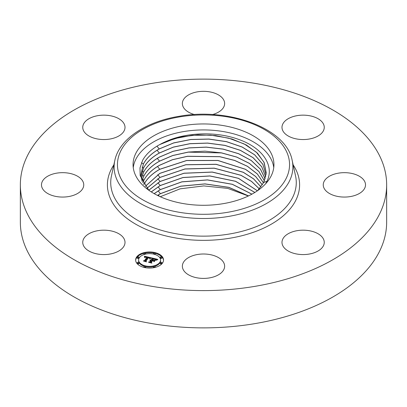 <?xml version="1.0" encoding="UTF-8"?>
<svg xmlns="http://www.w3.org/2000/svg" width="407" height="407" viewBox="0 0 407 407"><rect width="100%" height="100%" fill="white"/><g stroke="black" fill="none" stroke-linecap="round" stroke-linejoin="round"><path stroke-width="0.61" d="M273.753 167.608A70.442 40.669 0 0 0 210.948 130.159A70.442 40.669 0 0 0 135.907 159.152A70.442 40.669 0 0 0 133.247 167.608M265.644 183.771L266.936 181.349C274.674 165.827 262.876 148.117 239.413 139.708C217.124 131.186 185.928 132.092 165.501 141.722A62.815 36.264 0 0 0 159.773 144.566L159.071 144.948C151.384 149.257 145.904 154.37 142.638 160.292L139.998 167.862L140.161 175.6L148.753 190.211L160.058 181.461L184.071 173.194L212.276 172.039L238.573 178.332L257.428 190.786M271.093 176.068A70.442 40.669 180 0 1 193.483 204.874A70.442 40.669 180 0 1 133.058 164.621A70.442 40.669 180 0 1 135.907 153.169A70.442 40.669 180 0 1 213.517 124.364A70.442 40.669 180 0 1 273.942 164.621A70.442 40.669 180 0 1 271.093 176.068M142.206 181.476L140.832 174.801L143.361 164.011C146.403 158.221 151.679 153.195 159.188 148.937L173.764 142.862L190.802 139.469L208.918 139.041L226.526 141.626L242.201 147.013L254.716 154.823L262.871 164.331L266.076 174.832M165.501 141.722L180.886 136.95L197.939 134.844L215.486 135.551L232.01 139.016L246.362 145.009L257.397 153.093L264.184 162.597L266.244 172.833L263.716 182.397L257.728 190.578M266.071 174.868L262.871 164.408L254.64 154.838L242.185 147.085L226.516 141.702L208.842 139.118L190.761 139.55L173.667 142.969L159.193 149.013C151.684 153.271 146.408 158.298 143.361 164.087L140.832 174.842M266.244 172.868L263.924 162.113L256.334 152.162L244.2 143.946L228.592 138.126L210.729 135.155L192.292 135.302L174.725 138.558L159.778 144.566M265.71 176.872L261.706 166.784L252.986 157.672L240.4 150.397L224.857 145.421L207.56 143.137L189.952 143.737L173.367 147.161L159.3 153.078C151.811 157.326 146.545 162.342 143.508 168.116L141.015 176.842M141.01 176.801L143.508 168.04C146.545 162.261 151.806 157.25 159.3 153.001L173.458 147.054L189.998 143.651L207.621 143.066L224.873 145.345L240.4 150.315L253.068 157.657L261.706 166.702L265.72 176.831M141.387 178.805L143.651 172.069C146.683 166.305 151.933 161.304 159.407 157.066L173.072 151.277L189.153 147.848L206.288 147.1L223.209 149.089L238.588 153.668L251.282 160.485L260.429 169.129L265.176 178.831M265.161 178.871L260.399 169.175L251.246 160.541L238.553 153.734L223.173 149.16L206.263 147.176L189.138 147.929L173.067 151.358L159.407 157.143C151.938 161.381 146.688 166.382 143.656 172.146L141.392 178.841M264.433 180.83L258.969 171.535L249.45 163.385L236.691 157.036L221.489 152.854L204.975 151.15L188.334 152.05L172.766 155.479L159.513 161.131C152.06 165.359 146.825 170.35 143.798 176.094L141.967 180.805M264.418 180.871L258.938 171.581L249.415 163.441L236.65 157.097L221.459 152.925L188.319 152.132L172.761 155.56L159.519 161.208C152.065 165.435 146.825 170.426 143.803 176.17L141.977 180.845M263.492 182.835L257.356 173.957L247.512 166.31L234.722 160.429L219.739 156.639L187.505 156.257L172.461 159.681L159.625 165.196C152.187 169.414 146.963 174.389 143.946 180.123L142.821 182.636M263.471 182.87L257.321 174.003L247.476 166.366L234.681 160.495L219.704 156.71L187.49 156.339L172.456 159.758L159.625 165.278C152.193 169.49 146.968 174.466 143.951 180.199L142.842 182.672M262.337 184.834L255.581 176.404L245.472 169.271L217.948 160.45L186.671 160.475L159.732 169.261C152.315 173.468 147.1 178.434 144.093 184.152L143.936 184.463M262.317 184.87L255.545 176.45L245.431 169.327L217.918 160.521L186.655 160.556L159.732 169.343C152.32 173.55 147.105 178.51 144.098 184.229L143.956 184.498M260.963 186.833L253.642 178.882L243.315 172.263L216.122 164.286L185.826 164.703L159.839 173.331L145.289 186.35M260.933 186.874L253.607 178.927L243.274 172.324L216.086 164.362L185.811 164.784L159.844 173.407L145.314 186.386M259.345 188.833L251.536 181.395L241.041 175.295L214.25 168.152L184.966 168.941L159.946 177.396L146.891 188.273M259.315 188.873L251.495 181.441L240.995 175.351L214.214 168.228L184.951 169.022L159.951 177.472L146.922 188.314M257.382 190.817L238.517 178.388L212.23 172.115L184.05 173.275L160.058 181.537L148.809 190.252M254.879 192.44L235.556 181.263L209.931 175.936L183.002 177.493L160.165 185.526L151.251 191.895M254.828 192.47L235.5 181.319L209.89 176.012L182.982 177.574L160.17 185.602L151.302 191.931M251.943 194.144L232.336 184.264L207.504 179.884L181.909 181.807L160.272 189.591L154.131 193.63M251.882 194.18L232.275 184.32L207.458 179.96L181.888 181.888L160.277 189.667L154.192 193.666M248.545 195.884L228.836 187.322L204.95 183.883L180.769 186.147L160.383 193.656L157.478 195.411M248.474 195.92L228.765 187.383L204.899 183.959L180.749 186.228L160.383 193.737L157.55 195.441M386.65 184.864L386.65 222.136A183.15 105.739 180 0 1 255.062 323.601A183.15 105.739 180 0 1 20.35 222.136L20.35 184.864A183.15 105.739 180 0 1 151.938 83.399A183.15 105.739 180 0 1 386.65 184.864A183.15 105.739 180 0 1 255.062 286.33A183.15 105.739 180 0 1 20.35 184.864M248.367 195.971L227.747 188.405L203.81 185.907L180.128 188.833L160.246 196.718M124.155 238.945A21.133 12.2 180 0 1 125.01 242.379A21.133 12.2 180 0 1 106.883 254.456A21.133 12.2 180 0 1 83.603 245.813A21.133 12.2 180 0 1 82.748 242.379A21.133 12.2 180 0 1 100.875 230.301A21.133 12.2 180 0 1 124.155 238.945M325.839 179.014A21.133 12.2 180 0 1 349.613 173.041A21.133 12.2 180 0 1 365.517 184.864A21.133 12.2 180 0 1 362.932 190.715A21.133 12.2 180 0 1 339.158 196.688A21.133 12.2 180 0 1 323.25 184.864A21.133 12.2 180 0 1 325.839 179.014M109.829 139.057A21.133 12.2 180 0 1 82.748 127.35A21.133 12.2 180 0 1 97.929 115.644A21.133 12.2 180 0 1 125.01 127.35A21.133 12.2 180 0 1 109.829 139.057M297.171 230.672A21.133 12.2 180 0 1 324.252 242.379A21.133 12.2 180 0 1 309.071 254.085A21.133 12.2 180 0 1 281.99 242.379A21.133 12.2 180 0 1 297.171 230.672M194.546 114.576A21.133 12.2 180 0 1 193.371 114.235A21.133 12.2 180 0 1 182.367 103.526A21.133 12.2 180 0 1 213.629 92.816A21.133 12.2 180 0 1 224.633 103.526A21.133 12.2 180 0 1 212.454 114.576M213.629 255.494A21.133 12.2 180 0 1 224.633 266.203A21.133 12.2 180 0 1 193.371 276.913A21.133 12.2 180 0 1 182.367 266.203A21.133 12.2 180 0 1 213.629 255.494M282.845 130.784A21.133 12.2 180 0 1 281.99 127.35A21.133 12.2 180 0 1 300.117 115.273A21.133 12.2 180 0 1 323.397 123.916A21.133 12.2 180 0 1 324.252 127.35A21.133 12.2 180 0 1 306.125 139.428A21.133 12.2 180 0 1 282.845 130.784M81.161 190.715A21.133 12.2 180 0 1 57.387 196.688A21.133 12.2 180 0 1 41.483 184.864A21.133 12.2 180 0 1 44.068 179.014A21.133 12.2 180 0 1 67.842 173.041A21.133 12.2 180 0 1 83.75 184.864A21.133 12.2 180 0 1 81.161 190.715M136.701 256.929A13.95 8.054 180 0 1 152.304 252.116A13.95 8.054 180 0 1 163.533 260.012A13.95 8.054 180 0 1 162.469 263.095A13.95 8.054 180 0 1 146.866 267.908A13.95 8.054 180 0 1 135.638 260.012A13.95 8.054 180 0 1 136.701 256.929M163.522 260.358A13.95 8.054 0 0 0 155.199 253.332M153.754 253.017A13.95 8.054 0 0 0 145.416 253.017M143.971 253.332A13.95 8.054 0 0 0 136.701 257.621A13.95 8.054 0 0 0 135.653 260.358M138.599 260.012A10.989 6.344 180 0 1 139.433 257.585A10.989 6.344 180 0 1 151.73 253.79A10.989 6.344 180 0 1 160.577 260.012A10.989 6.344 180 0 1 159.737 262.439A10.989 6.344 180 0 1 147.441 266.234A10.989 6.344 180 0 1 138.599 260.012L138.599 260.704A10.989 6.344 0 0 0 144.312 266.27M145.655 266.626A10.989 6.344 0 0 0 153.515 266.626M154.858 266.27A10.989 6.344 0 0 0 159.737 263.131A10.989 6.344 0 0 0 160.577 260.704L160.577 260.012M154.858 254.446A0.845 0.488 0 0 0 155.138 254.238A0.845 0.488 0 0 0 155.204 254.049L155.204 253.363A0.845 0.488 180 0 1 155.138 253.551A0.845 0.488 180 0 1 154.192 253.841A0.845 0.488 180 0 1 153.51 253.363A0.845 0.488 180 0 1 153.576 253.174A0.845 0.488 180 0 1 154.523 252.884A0.845 0.488 180 0 1 155.204 253.363M160.322 263.268A0.845 0.488 0 0 0 160.261 263.456A0.845 0.488 0 0 0 160.938 263.934A0.845 0.488 0 0 0 161.884 263.644A0.845 0.488 0 0 0 161.95 263.456L161.95 262.769A0.845 0.488 180 0 1 161.884 262.953A0.845 0.488 180 0 1 160.938 263.248A0.845 0.488 180 0 1 160.261 262.769A0.845 0.488 180 0 1 160.322 262.581A0.845 0.488 180 0 1 161.269 262.286A0.845 0.488 180 0 1 161.95 262.769M160.322 257.763A0.845 0.488 0 0 0 160.261 257.946A0.845 0.488 0 0 0 160.938 258.425A0.845 0.488 0 0 0 161.884 258.135A0.845 0.488 0 0 0 161.95 257.946L161.95 257.26A0.845 0.488 180 0 1 161.884 257.443A0.845 0.488 180 0 1 160.938 257.738A0.845 0.488 180 0 1 160.261 257.26A0.845 0.488 180 0 1 160.322 257.071A0.845 0.488 180 0 1 161.269 256.776A0.845 0.488 180 0 1 161.95 257.26M145.416 267.694A0.845 0.488 0 0 0 145.594 267.541A0.845 0.488 0 0 0 145.66 267.353L145.66 266.661A0.845 0.488 180 0 1 145.594 266.85A0.845 0.488 180 0 1 144.648 267.14A0.845 0.488 180 0 1 143.971 266.661A0.845 0.488 180 0 1 144.032 266.478A0.845 0.488 180 0 1 144.978 266.183A0.845 0.488 180 0 1 145.66 266.661M153.576 267.165A0.845 0.488 0 0 0 153.51 267.353A0.845 0.488 0 0 0 153.754 267.694M155.199 267.384A0.845 0.488 0 0 0 155.204 267.353L155.204 266.661A0.845 0.488 180 0 1 155.138 266.85A0.845 0.488 180 0 1 154.192 267.14A0.845 0.488 180 0 1 153.51 266.661A0.845 0.488 180 0 1 153.576 266.478A0.845 0.488 180 0 1 154.523 266.183A0.845 0.488 180 0 1 155.204 266.661M137.286 257.763A0.845 0.488 0 0 0 137.22 257.946A0.845 0.488 0 0 0 137.902 258.425A0.845 0.488 0 0 0 138.848 258.135A0.845 0.488 0 0 0 138.914 257.946L138.914 257.26A0.845 0.488 180 0 1 138.848 257.443A0.845 0.488 180 0 1 137.902 257.738A0.845 0.488 180 0 1 137.22 257.26A0.845 0.488 180 0 1 137.286 257.071A0.845 0.488 180 0 1 138.232 256.776A0.845 0.488 180 0 1 138.914 257.26M145.655 254.085A0.845 0.488 0 0 0 145.66 254.049L145.66 253.363A0.845 0.488 180 0 1 145.594 253.551A0.845 0.488 180 0 1 144.648 253.841A0.845 0.488 180 0 1 143.971 253.363A0.845 0.488 180 0 1 144.032 253.174A0.845 0.488 180 0 1 144.978 252.884A0.845 0.488 180 0 1 145.66 253.363M144.032 253.866A0.845 0.488 0 0 0 143.971 254.049A0.845 0.488 0 0 0 144.312 254.446M137.286 263.268A0.845 0.488 0 0 0 137.22 263.456A0.845 0.488 0 0 0 137.902 263.934A0.845 0.488 0 0 0 138.848 263.644A0.845 0.488 0 0 0 138.914 263.456L138.914 262.769A0.845 0.488 180 0 1 138.848 262.953A0.845 0.488 180 0 1 137.902 263.248A0.845 0.488 180 0 1 137.22 262.769A0.845 0.488 180 0 1 137.286 262.581A0.845 0.488 180 0 1 138.232 262.286A0.845 0.488 180 0 1 138.914 262.769M151.185 257.789L149.664 258.577L149.476 257.84L148.184 257.412L145.589 260.923L145.996 261.431L143.422 260.816L144.485 260.628L146.805 257.392L145.558 257.214L144.719 257.585L145.523 257.122L146.983 257.148L145.467 256.888L144.51 257.412L144.419 256.207L151.185 257.789M151.394 258.079L149.771 258.766L151.394 258.079M149.527 258.226L148.382 257.768L146.032 261.04L146.489 261.864L143.544 261.055L146.24 261.701L145.843 261.024L148.275 257.636L149.522 258.191M151.704 257.911L157.55 259.31L155.927 260.063L155.469 259.228L153.398 258.633L152.304 260.154L152.65 260.236L153.612 258.893L155.718 259.783L153.688 259.015L152.788 260.271L153.643 260.475L154.935 260.139L153.958 261.503L153.398 260.734L152.111 260.429L150.936 262.067L151.353 262.663L148.586 262.001L149.807 261.798L150.809 260.399L149.857 260.312L150.982 260.159L149.735 260.078L151.18 259.885L152.162 258.511L151.704 257.911M157.835 259.61L156.023 260.287L157.835 259.61M155.265 260.353L154.146 261.67L155.265 260.353M153.551 261.091L152.396 260.816L151.399 262.21L151.882 263.151L148.545 262.25L151.628 262.988L151.231 262.215L152.32 260.694L153.551 261.091M152.162 258.511L152.162 259.203L150.982 260.546M150.982 260.159L150.809 260.989M150.809 260.399L150.809 261.091L149.929 262.322M154.329 260.984L153.698 261.146M156.481 259.742L155.805 259.58M153.169 258.954L152.162 258.71M151.18 259.885L151.18 260.577M151.007 259.854L151.007 260.546M150.839 259.839L150.839 260.114M150.875 260.312L150.875 260.999M149.807 261.798L149.807 262.291M150.936 262.067L150.936 262.561M153.643 260.475L153.643 261.065M152.788 260.271L152.788 260.592M152.65 260.236L152.65 260.556M152.304 260.154L152.304 260.475M150.198 258.247L149.634 258.114M147.955 257.723L146.983 257.494M144.973 257.026L144.48 256.914M146.983 257.148L146.805 257.982M146.805 257.29L146.805 258.084L144.638 261.106M144.485 260.628L144.485 261.07M145.589 260.923L145.589 261.335M148.275 257.636L148.275 257.921M146.032 261.04L146.032 261.345M151.399 262.21L151.399 262.54M179.273 116.946A86.055 49.685 180 0 1 286.075 150.631A86.055 49.685 180 0 1 227.727 212.291A86.055 49.685 180 0 1 120.925 178.607A86.055 49.685 180 0 1 179.273 116.946M228.668 216.417A89.387 51.608 180 0 1 114.81 160.465L111.452 175.905A92.771 53.561 180 0 0 229.619 233.979A92.771 53.561 180 0 0 295.548 175.905L292.19 160.465A89.387 51.608 180 0 1 228.668 216.417M293.147 164.876A96.103 55.484 180 0 1 230.555 238.105A96.103 55.484 180 0 1 132.779 222.431A96.103 55.484 180 0 1 113.853 164.876M141.463 162.749L143.361 164.011M156.98 146.169L159.188 148.937M266.936 181.349L263.716 182.397M142.058 167.079L143.508 168.04M157.097 150.249L159.3 153.001M142.206 171.103L143.651 172.069M142.353 175.132L143.798 176.094M157.316 158.384L159.513 161.131M142.501 179.161L143.946 180.123M143.468 183.735L144.093 184.152M157.529 166.514L159.732 169.261M157.748 174.644L159.946 177.396M157.855 178.709L160.058 181.461M157.967 182.779L160.165 185.526M158.074 186.844L160.272 189.591M158.181 190.908L160.383 193.656M158.287 194.973L159.361 196.316M292.19 160.465C286.457 128.302 228.637 107.097 178.709 116.371C145.513 121.805 119.175 139.25 114.81 160.465M153.51 253.363L153.51 254.049M160.261 262.769L160.261 263.456M160.261 257.26L160.261 257.946M143.971 266.661L143.971 267.353M153.51 266.661L153.51 267.353M137.22 257.26L137.22 257.946M143.971 253.363L143.971 254.049M137.22 262.769L137.22 263.456"/></g></svg>
